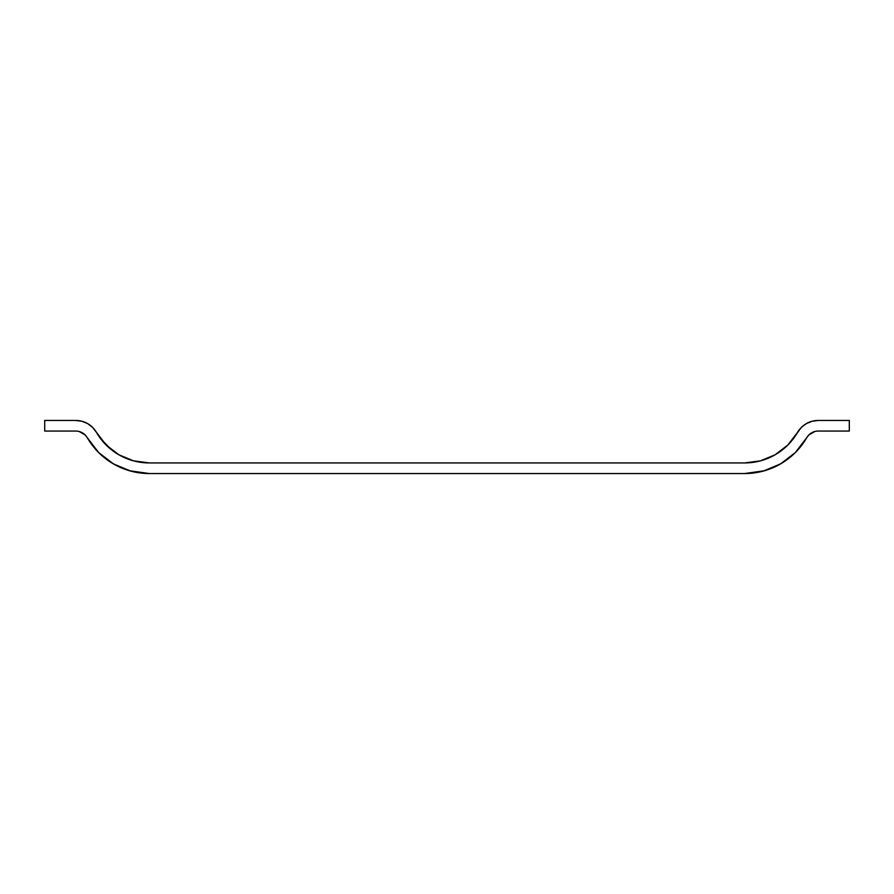 <?xml version="1.0" encoding="UTF-8"?>
<svg xmlns="http://www.w3.org/2000/svg" width="894" height="894" viewBox="0 0 894 894"><rect width="100%" height="100%" fill="white"/><g stroke="black" fill="none" stroke-linecap="round" stroke-linejoin="round"><path stroke-width="1.34" d="M782.909 462.489A71.699 71.699 0 0 0 806.734 437.702A13.276 13.276 0 0 1 818.234 431.064L849.3 431.064L849.3 420.448L818.234 420.448L812.043 421.264L806.276 423.644L801.337 427.444L789.827 442.943A61.071 61.071 0 0 0 797.537 432.394A61.071 61.071 0 0 1 744.646 462.936L149.354 462.936A61.071 61.071 0 0 1 96.463 432.394A61.071 61.071 0 0 0 106.162 445.033A61.071 61.071 0 0 0 106.308 445.178M75.766 431.064L44.7 431.064L44.7 420.448L75.766 420.448A23.903 23.903 0 0 1 96.463 432.394L92.663 427.444L87.724 423.644L81.957 421.264L75.766 420.448L44.7 420.448L44.7 431.064L75.766 431.064A13.276 13.276 0 0 1 87.266 437.702L98.664 452.554L113.516 463.952L130.803 471.116L149.354 473.552L744.646 473.552L763.197 471.116L780.484 463.952L795.336 452.554L806.734 437.702A71.699 71.699 0 0 1 744.646 473.552L764.56 470.736M787.826 445.044L787.703 445.178A61.071 61.071 0 0 0 787.703 445.167L782.909 449.458A61.071 61.071 0 0 0 782.92 449.447L775.176 454.755L787.826 445.044L797.537 432.394A23.903 23.903 0 0 1 818.234 420.448L849.3 420.448L849.3 431.064L818.234 431.064M787.949 444.921L795.045 436.35M789.827 442.955L796.196 434.607L790.061 442.686M101.257 439.49L98.955 436.35M101.882 440.284L111.091 449.458A61.071 61.071 0 0 0 118.801 454.733M118.846 454.767A61.071 61.071 0 0 0 149.354 462.936L133.552 460.857L118.824 454.755L106.174 445.044L96.463 432.394L99.189 436.685M106.207 445.078L111.091 449.458L100.586 438.619M129.44 470.736L149.354 473.552A71.699 71.699 0 0 1 87.266 437.702A71.699 71.699 0 0 0 111.091 462.489M775.176 454.755L760.448 460.857L744.646 462.936L149.242 462.936M79.208 431.523L85.153 434.953L98.664 452.554L112.242 463.193L123.942 468.903L130.088 470.914M149.354 473.552L744.646 473.552M795.336 452.554L808.846 434.953L814.792 431.523M760.448 460.857L744.702 462.936M135.262 461.282L133.552 460.857M87.724 423.644L81.957 421.264M763.912 470.914L770.058 468.903L781.758 463.193M103.313 441.994L106.297 445.167M111.091 449.458L117.762 454.13L111.091 449.458M129.071 459.46L119.651 455.225M139.062 462.064L149.354 462.936L139.062 462.064M774.863 454.934L764.929 459.46M788.363 458.678L792.676 455.08M789.827 442.943L787.782 445.089M782.909 449.458L787.703 445.178M754.938 462.064L758.738 461.282"/></g></svg>
